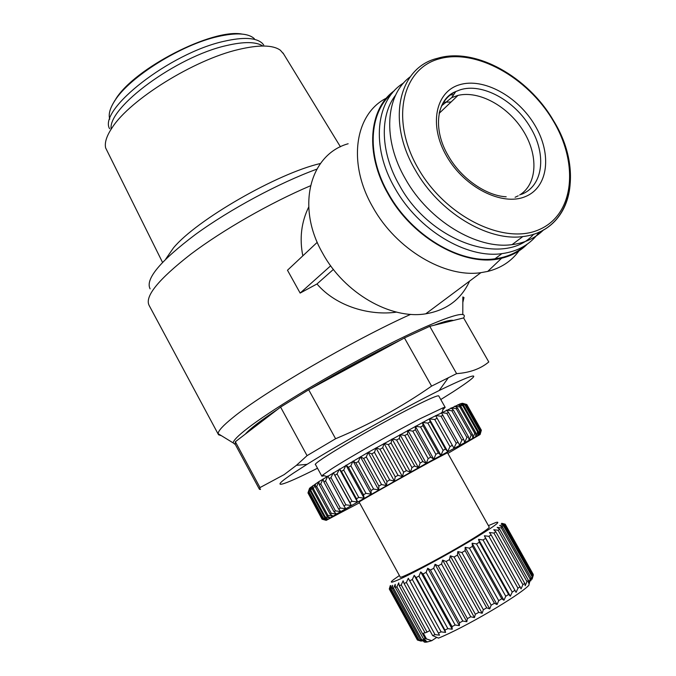 <?xml version="1.0" encoding="UTF-8"?>
<svg xmlns="http://www.w3.org/2000/svg" width="676" height="676" viewBox="0 0 676 676"><rect width="100%" height="100%" fill="white"/><g stroke="black" fill="none" stroke-linecap="round" stroke-linejoin="round"><path stroke-width="1.01" d="M320.466 163.482C277.363 173.394 196.488 219.945 173.428 247.94L165.721 259.094M235.375 444.58L233.169 442.907C233.347 440.49 238.113 435.657 247.45 428.398C269.927 410.957 321.463 379.515 370.025 353.962C418.655 328.359 455.818 312.954 462.79 314.568L462.84 296.941L463.99 297.567L462.823 302.409M462.79 314.568C464.497 314.923 464.775 316.055 463.626 317.948L488.782 361.964C480.636 368.775 469.904 372.67 456.604 373.642L431.584 386.114C401.823 406.868 369.831 424.41 335.592 438.741L307.065 455.649L296.46 465.308L284.165 474.611L260.006 487.573L235.349 441.749L280.591 407.087L308.687 389.765L404.442 337.958L429.767 326.331L463.609 317.923M221.441 435.716L218.517 434.761L218.154 433.696C218.086 430.975 222.936 425.66 232.705 417.76C262.744 392.866 353.573 339.901 410.678 314.348M469.583 281.106C461.235 299.35 446.625 310.25 425.753 313.816C390.787 319.723 344.321 293.156 322.714 253.356C295.716 206.746 309.963 154.339 348.148 143.751M520.993 247.931L519.937 249.537M518.974 250.906C511.394 261.266 500.967 268.102 487.709 271.422L480.906 272.665C444.918 278.123 396.136 249.36 372.907 207.287C347.151 163.153 354.849 113.805 386.444 98.104M434.153 325.24C444.555 321.294 450.96 319.706 453.368 320.466M527.322 244.087C520.435 251.05 511.876 255.756 501.643 258.215C465.874 267.747 412.859 238.78 388.235 194.198C364.786 154.027 368.606 108.988 394.353 90.702M539.296 232.003C530.626 244.205 518.154 251.413 501.888 253.644C466.541 258.832 418.216 230.034 394.987 188.258C370.516 146.489 375.687 99.871 403.682 82.92M524.475 245.98C516.489 253.001 506.662 257.277 494.993 258.807C459.756 264.071 411.701 235.535 388.675 194.037C366.299 155.632 368.766 112.503 392.088 93.296M317.509 468.231C281.52 486.441 267.138 490.624 293.57 473.023L307.098 464.327C340.155 443.557 402.49 408.718 439.163 390.525C480.061 370.761 484.709 371.192 453.106 391.81L440.769 399.541M283.692 54.063L280.379 50.252C272.994 44.886 258.993 44.641 238.375 49.542C194.004 59.826 130.079 99.609 112.241 127.527C106.656 135.808 104.459 142.602 105.633 147.917L162.51 262.347M533.736 234.15C505.065 267.299 430.604 242.625 399.567 185.545C380.436 152.632 379.447 115.714 395.637 95.105M262.88 46.01C256.018 41.625 243.85 41.489 226.384 45.588C176.487 56.632 107.476 107.653 111.16 129.158M321.81 476.115L315.574 464.682C310.039 464.53 374.284 426.395 413.822 406.589C429.108 398.908 437.397 395.333 438.699 395.866L438.792 396.035M324.184 475.718L321.877 476.234L322.52 475.22L331.527 468.907C349.07 457.551 393.373 432.446 420.514 418.52L443.372 407.679L445.163 407.332L442.839 409.715M263.716 44.988L262.364 43.365C256.153 37.56 243.36 36.876 223.976 41.312C170.2 52.998 97.952 109.605 109.596 128.736M543.656 229.789C535.443 238.036 524.922 242.988 512.095 244.627C476.986 249.697 428.787 220.815 405.515 179.098C382.236 139.383 385.388 95.054 410.222 76.802M338.566 512.839L336.521 514.039L331.299 513.337L316.689 486.5L318.861 481.642L368.107 452.379L429.336 418.866L460.153 403.876L462.553 403.285L466.812 404.518L481.363 430.215L480.146 434.372L426.26 463.39L338.566 512.839M335.457 510.887L320.754 483.906L323.027 478.997L323.872 481.963L338.634 509.028L340.788 511.555L335.457 510.887L333.995 511.74L336.521 514.039L326.221 520.351L359.514 502.758M519.658 194.992C537.445 184.117 538.561 155.176 523.224 130.798C508.082 106.335 479.064 90.271 457.99 95.401L451.72 97.623L441.512 105.87M447.487 452.692L489.272 527.162C489.078 528.193 483.627 532.012 472.913 538.62C445.721 555.444 398.325 580.346 400.184 576.949L359.133 502.065C356.091 503.24 402.262 477.079 430.063 461.902L447.504 452.717M399.406 575.521L393.398 579.771C388.928 583.371 391.59 582.915 401.392 578.411C416.078 571.6 446.329 555.199 469.178 541.637C493.167 527.212 502.091 520.824 495.947 522.463L488.418 525.632M401.223 584.917L399.288 585.805L425.069 632.88L427.063 632.094L401.223 584.917L403.116 580.811L404.104 583.557L432.648 635.617L438.504 638.119C464.167 627.818 518.484 596.021 528.793 585.391L530.516 578.529L528.455 583.05L528.395 580.405L499.623 529.215L498.136 530.263L526.967 581.58L525.201 585.729L524.745 583.312L495.829 531.826L493.945 533.068L522.911 584.681L521.052 588.855L491.131 534.902L488.892 536.33L517.968 588.213L516.075 592.362L485.613 538.383L483.044 539.972L512.222 592.091L510.338 596.19L508.572 594.474L479.36 542.22L476.521 543.935L505.758 596.274L503.958 600.28L501.744 598.784L472.482 546.343L469.423 548.152L498.702 600.66L497.046 604.547L494.409 603.262L465.122 550.67L461.894 552.537L491.182 605.181L489.728 608.907L486.695 607.808L457.407 555.114L454.078 557.016L483.357 609.735L482.157 613.276L478.76 612.355L449.498 559.593L446.126 561.477L475.363 614.247L474.467 617.577L470.75 616.791L441.538 564.021L438.192 565.854L467.378 618.616L466.82 621.717L462.823 621.041L433.696 568.305L430.443 570.054L459.536 622.765L459.367 625.613L455.151 625.021L426.117 572.369L423.024 574L452.007 626.601L452.244 629.204L447.858 628.655L418.951 576.121L416.078 577.6L444.926 630.066L445.594 632.406L441.107 631.874L412.335 579.509L409.732 580.811L439.527 635.17L435.006 634.612L406.394 582.45L404.104 583.557M406.394 582.45L408.304 578.293L409.732 580.811M412.335 579.509L414.202 575.327L416.078 577.6M418.951 576.121L420.717 571.955L423.024 574M426.117 572.369L427.722 568.254L430.443 570.054M433.696 568.305L435.074 564.283L438.192 565.854M441.538 564.021L442.645 560.125L446.126 561.477M449.498 559.593L450.284 555.849L454.078 557.016M457.407 555.114L457.838 551.557L461.894 552.537M465.122 550.67L465.156 547.323L469.423 548.152M472.482 546.343L472.11 543.225L476.521 543.935M479.36 542.22L478.549 539.347L483.044 539.972M485.613 538.383L484.371 535.755L488.892 536.33M491.131 534.902L489.466 532.527L493.945 533.068M495.829 531.826L493.75 529.705L498.136 530.263M499.623 529.215L497.156 527.348L501.381 527.939L530.068 578.943M530.195 579.822L530.77 580.845L531.082 577.98L502.462 527.111L501.381 527.939M502.462 527.111L499.632 525.48L503.654 526.139L532.181 576.822L530.77 580.845M504.313 525.539L501.153 524.128L504.93 524.889L533.279 575.242L532.113 579.155L532.764 576.087L504.313 525.539L503.654 526.139M533.279 575.242L504.93 524.889M505.158 524.525L501.71 523.308L505.192 524.187L533.305 574.499M310.453 185.79C270.256 202.868 222.818 230.009 190.708 254.252C158.167 279.627 144.334 296.739 149.21 305.577L218.23 434.212M396.508 312.126C370.456 315.903 336.538 306.845 316.976 283.971L300.144 293.08L287.486 270.239L317.247 242.312M302.823 255.849C299.367 238.408 301.319 222.15 308.687 207.084M330.674 265.803L300.144 293.08M316.976 283.971L333.395 269.42M316.807 169.161C279.154 182.9 229.865 209.383 195.389 234.513C160.161 261.113 145.07 279.222 150.097 288.838M245.38 434.06C249.824 428.914 260.606 420.658 277.709 409.293M310.436 388.818C341.541 370.347 371.563 354.097 400.505 340.087M259.685 487.979L260.488 489.458L259.415 489.272L235.138 444.14L235.349 441.749M429.767 326.331L456.604 373.642M404.442 337.958L431.584 386.114M308.687 389.765L335.592 438.741M280.591 407.087L307.065 455.649M259.415 489.272L260.006 487.573M443.422 102.253L451.069 102M449.861 95.029L453.706 94.64M308.112 492.694L309.557 488.266L308.67 492.136L322.959 518.45L326.77 519.928L322.342 518.889L307.969 492.897L309.557 488.266L318.861 481.642L319.317 484.81L333.995 511.74M315.422 483.906L315.506 487.269L330.082 514.056L332.964 516.126L327.894 515.365L313.377 488.68L315.422 483.906M316.689 486.5L315.506 487.269M326.93 515.949L330.142 517.816L325.257 516.979L310.833 490.455L312.709 485.765L312.447 489.314L326.93 515.949L327.894 515.365M313.377 488.68L312.447 489.314M324.556 517.419L328.071 519.083L323.407 518.154L309.084 491.79L310.757 487.227L310.166 490.945L324.556 517.419L325.257 516.979M310.833 490.455L310.166 490.945M307.969 492.897L322.165 519.041L326.221 520.351L322.063 519.193L307.994 492.939M447.884 453.402L480.112 434.507L481.135 430.249L466.516 404.434L462.553 403.285M480.889 430.333L479.428 434.651L480.146 430.663L465.434 404.679L461.725 403.369L466.246 404.468L481.135 430.249M479.639 430.891L477.957 435.361L478.371 431.508L463.567 405.355L460.153 403.876L464.902 404.856L479.639 430.891L480.146 430.663M465.434 404.679L464.902 404.856M477.602 431.888L475.735 436.493L475.811 432.801L460.931 406.479L457.829 404.814L462.773 405.676L477.602 431.888L478.371 431.508M463.567 405.355L462.773 405.676M474.797 433.324L472.769 438.04L472.49 434.516L457.525 408.034L454.762 406.166L459.883 406.944L474.797 433.324L475.811 432.801M460.931 406.479L459.883 406.944M471.223 435.183L469.076 440L468.426 436.662L453.385 410.011L450.977 407.932L456.232 408.642L471.223 435.183L472.49 434.516M457.525 408.034L456.232 408.642M466.913 437.465L464.674 442.349L463.643 439.214L448.534 412.411L446.498 410.112L451.847 410.763L466.913 437.465L468.426 436.662M453.385 410.011L451.847 410.763M461.902 440.144L459.612 445.087L441.369 412.673L446.768 413.298L461.902 440.144L463.643 439.214M448.534 412.411L446.768 413.298M456.232 443.202L453.934 448.171L435.631 415.596L441.039 416.213L456.232 443.202L458.184 442.146M443.017 415.208L441.039 416.213M449.954 446.616L447.698 451.585L445.45 449.067L430.19 421.866L429.336 418.866L434.719 419.492L449.954 446.616L452.1 445.442M436.882 418.368L434.719 419.492M443.126 450.334L440.955 455.286L438.302 452.979L423.015 425.677L422.551 422.432L427.857 423.1L443.126 450.334L445.45 449.067M430.19 421.866L427.857 423.1M435.834 454.34L433.781 459.232L430.739 457.145L415.427 429.742L415.351 426.269L420.54 426.995L435.834 454.34L438.302 452.979M423.015 425.677L420.54 426.995M428.153 458.573L426.26 463.39L422.838 461.505L407.51 434.034L407.805 430.333L412.833 431.144L428.153 458.573L430.739 457.145M415.427 429.742L412.833 431.144M420.159 462.992L418.469 467.707L414.692 466.017L399.364 438.487L400.015 434.583L404.831 435.496L420.159 462.992L422.838 461.505M407.51 434.034L404.831 435.496M411.946 467.547L410.501 472.144L406.386 470.64L391.074 443.067L392.055 438.961L396.626 440L411.946 467.547L414.692 466.017M399.364 438.487L396.626 440M403.614 472.186L402.448 476.631L398.029 475.304L382.743 447.715L384.027 443.422L388.311 444.605L403.614 472.186L406.386 470.64M391.074 443.067L388.311 444.605M395.266 476.85L394.395 481.135L389.714 479.96L374.453 452.371L376.008 447.909L379.98 449.261L395.266 476.85L398.029 475.304M382.743 447.715L379.98 449.261M386.976 481.498L386.452 485.596L381.534 484.557L366.316 456.984L368.107 452.379L371.732 453.909L386.976 481.498L389.714 479.96M374.453 452.371L371.732 453.909M378.873 486.061L378.695 489.956L373.591 489.044L358.424 461.497L360.409 456.773L363.671 458.497L378.873 486.061L381.534 484.557M366.316 456.984L363.671 458.497M371.023 490.497L371.225 494.173L365.969 493.353L350.869 465.865L353.007 461.049L355.88 462.967L371.023 490.497L373.591 489.044M358.424 461.497L355.88 462.967M363.527 494.739L364.119 498.195L358.762 497.46L343.721 470.04L345.977 465.147L348.444 467.277L363.527 494.739L365.969 493.353M350.869 465.865L348.444 467.277M356.472 498.761L357.452 501.989L352.035 501.296L337.07 473.969L339.394 469.034L341.456 471.375L356.472 498.761L358.762 497.46M343.721 470.04L341.456 471.375M349.923 502.513L351.309 505.496L345.867 504.837L330.986 477.619L333.336 472.659L349.923 502.513L352.035 501.296M337.07 473.969L334.992 475.211M343.957 505.944L345.732 508.698L340.324 508.048L325.528 480.94L327.868 475.988L343.957 505.944L345.867 504.837M330.986 477.619L329.111 478.752M325.528 480.94L323.872 481.963M320.754 483.906L319.317 484.81M331.299 513.337L330.082 514.056M515.104 197.265L518.213 195.82M338.634 509.028L340.324 508.048M322.959 518.45L323.407 518.154M389.291 588.99L390.297 585.593L389.41 589.244L417.422 640.045L389.41 589.244M389.706 589.311L390.973 585.729L390.398 589.235L418.216 640.155L421.266 641.144L417.422 640.045M391.117 589.058L392.621 585.306L392.384 588.661L420.396 639.893L423.108 641.059L419.019 640.121L391.117 589.058L390.398 589.235M393.533 588.238L395.215 584.343L395.367 587.512L423.556 639.048L425.897 640.417L421.613 639.606L393.533 588.238L392.384 588.661M423.996 640.713C423.353 642.175 424.604 642.555 427.739 641.862L431.778 640.679L425.179 638.507L396.913 586.852L395.367 587.512M396.913 586.852L398.73 582.839L399.288 585.805M408.304 578.293L439.527 635.17M435.006 634.612L432.648 635.617M441.107 631.874L438.437 633.091M414.202 575.327L445.594 632.406M427.063 632.094L429.868 630.547M333.336 472.659L351.309 505.496M447.858 628.655L444.926 630.066M326.77 519.928L326.145 518.788M420.717 571.955L452.244 629.204M426.362 638.702L423.43 633.344L424.891 632.567M339.394 469.034L357.452 501.989M425.179 638.507L423.556 639.048M455.151 625.021L452.007 626.601M427.722 568.254L459.367 625.613M345.977 465.147L364.119 498.195M421.613 639.606L420.396 639.893M462.823 621.041L459.536 622.765M423.108 641.059L422.694 640.316M435.074 564.283L466.82 621.717M353.007 461.049L371.225 494.173M419.019 640.121L418.216 640.155M470.75 616.791L467.378 618.616M327.201 519.641L326.854 519.007M442.645 560.125L474.467 617.577M360.409 456.773L378.695 489.956M478.76 612.355L475.363 614.247M450.284 555.849L482.157 613.276M368.107 452.379L386.452 485.596M486.695 607.808L483.357 609.735M457.838 551.557L489.728 608.907M376.008 447.909L394.395 481.135M494.409 603.262L491.182 605.181M465.156 547.323L497.046 604.547M384.027 443.422L402.448 476.631M501.744 598.784L498.702 600.66M472.11 543.225L503.958 600.28M392.055 438.961L410.501 472.144M508.572 594.474L505.758 596.274M478.549 539.347L510.338 596.19M400.015 434.583L418.469 467.707M514.749 590.41L512.222 592.091M484.371 535.755L516.075 592.362M407.805 430.333L426.26 463.39M520.165 586.667L517.968 588.213M415.351 426.269L433.781 459.232M524.745 583.312L522.911 584.681M422.551 422.432L440.955 455.286M528.395 580.405L526.967 581.58M429.336 418.866L447.698 451.585M531.082 577.98L530.516 578.529M435.631 415.596L453.934 448.171M532.764 576.087L532.181 576.822M477.721 434.938L477.957 435.361M436.662 637.443L431.778 640.679M254.379 38.709C248.371 33.149 236.194 32.44 217.833 36.58C181.252 44.709 129.691 76.912 114.971 100.479C109.951 108.135 108.219 114.362 109.791 119.179M415.343 170.099C385.996 120.708 398.882 67.27 437.49 58.305C475.279 46.771 528.167 76.853 553.458 120.573C584.588 170.344 572.158 231.023 522.81 236.575C487.54 241.543 438.927 212.23 415.343 170.099M418.14 168.375C390.069 120.049 401.958 68.724 439.121 58.871C475.921 48.3 527.517 77.267 553.069 120.573C579.078 163.685 574.355 214.554 539.178 229.603C504.448 245.38 445.687 216.903 418.14 168.375M446.735 156.384C428.55 125.356 435.403 91.759 459.511 84.77C483.374 77.326 517.926 96.338 534.893 125.263C552.191 154.052 548.413 187.455 525.159 196.674C502.183 206.357 464.564 187.548 446.735 156.384M439.18 113.281C441.656 103.005 447.191 95.764 455.776 91.547L459.993 89.891C482.056 82.489 514.935 100.521 530.508 127.663C546.935 154.474 543.25 186.213 521.272 194.401M569.767 169.524C573.823 204.346 555.25 233.127 522.81 236.575L512.095 244.627M112.689 104.222L114.979 100.251M506.189 196.784C486.838 195.93 461.438 179.039 448.45 156.063C432.065 128.871 436.907 98.603 455.776 91.547L451.72 97.623M480.906 272.665L425.753 313.816M501.643 258.215L487.709 271.422M501.888 253.644L494.993 258.807M439.163 390.525L448.433 377.622M307.098 464.327L296.468 465.316M282.999 52.939L340.442 146.827M438.699 395.866L445.163 407.332M442.172 412.267L443.372 407.679M233.169 442.907L218.154 433.696M326.947 476.555L322.52 475.22M115.74 99.093C134.541 68.242 212.416 28.324 242 34.079M477.569 435.555L478.211 433.037M327.759 519.286L325.376 518.56M439.163 113.357L457.99 95.401M427.739 641.862L420.937 639.775"/></g></svg>
